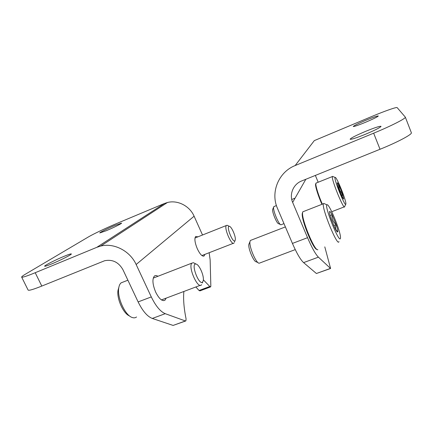 <?xml version="1.0" encoding="UTF-8"?>
<svg xmlns="http://www.w3.org/2000/svg" width="433" height="433" viewBox="0 0 433 433"><rect width="100%" height="100%" fill="white"/><g stroke="black" fill="none" stroke-linecap="round" stroke-linejoin="round"><path stroke-width="0.65" d="M51.581 263.962C47.273 265.727 44.962 266.479 44.648 266.219C44.014 265.694 55.889 259.681 64.279 256.239C68.63 254.452 70.985 253.684 71.342 253.927C72.116 254.366 60.236 260.422 51.581 263.962M106.264 230.713L99.779 232.954C99.336 232.613 108.158 228.245 114.999 225.398L121.581 223.119C122.101 223.412 113.267 227.801 106.264 230.713M164.394 203.51L116.374 223.661C106.269 227.882 93.192 234.08 88.37 236.959L25.65 274.051C22.868 275.697 21.542 276.714 21.661 277.104C22.24 277.629 26.754 276.167 35.208 272.72L96.835 247.313L164.394 203.51L167.419 202.509C177.617 199.781 189.719 205.973 194.103 216.202L202.52 235M21.661 277.104L28.107 290.067C28.773 290.781 33.336 289.45 41.795 286.072L104.672 260.72C112.558 259.205 118.658 262.209 122.961 269.737L138.122 301.915C142.603 311.013 147.328 316.523 152.297 318.45L165.233 313.676C160.41 311.673 155.766 306.088 151.296 296.924L136.146 264.503C130.095 250.994 113.998 242.642 100.748 246.052L96.835 247.313M204.885 254.382L204.192 255.914C202.373 256.812 200.095 254.474 197.361 248.899C194.834 242.718 194.265 238.572 195.662 236.467L197.962 236.819M166.153 298.137L165.049 300.118C162.337 301.649 159.236 299.035 155.745 292.28C152.568 284.578 152.097 279.193 154.332 276.119C155.279 275.307 156.475 275.361 157.926 276.286M165.233 313.676L185.411 320.972L185.881 320.907L186.071 318.877C183.901 308.123 183.17 298.992 183.873 291.479M203.348 279.837L209.81 286.484L210.644 286.873L210.839 286.099L210.146 259.881L209.15 252.72M185.6 321.005L173.113 325.427L152.297 318.45M195.846 286.976L199.061 290.5L199.922 290.879L210.465 286.944M365.739 120.331C373.159 117.273 377.349 115.817 378.307 115.974C377.717 116.791 373.517 118.869 365.701 122.198C358.248 125.261 354.102 126.696 353.263 126.506C353.896 125.667 358.059 123.605 365.739 120.331M365.512 131.399C374.626 127.697 379.811 126.008 381.056 126.339C380.374 127.497 375.173 130.138 365.452 134.257C356.278 137.965 351.163 139.621 350.108 139.237C350.849 138.046 355.986 135.437 365.512 131.399M295.16 165.547L373.652 133.185C391.194 125.992 406.338 118.247 405.315 117.121L397.153 107.622C396.709 106.821 384.499 111.14 371.758 116.504L314.309 140.611L295.16 165.547C278.441 172.085 270.306 192.55 277.493 208.419L292.427 243.422C296.757 253.348 300.48 259.746 303.603 262.615L316.404 273.504L330.471 268.525M305.828 179.278L292.654 202.4C289.065 194.39 293.265 184.171 301.612 180.983L380.022 149.266C397.543 142.23 412.525 134.235 411.35 132.72L405.315 117.121M315.359 175.425L318.179 182.239M292.654 202.4L307.554 237.685L292.427 243.422M324.793 246.87L330.59 268.482L318.407 257.153C315.484 254.182 311.863 247.692 307.554 237.685M331.077 218.714C329.978 215.401 329.437 213.155 329.448 211.964L329.491 211.661C329.773 210.968 330.628 211.986 332.051 214.719C331.651 218.687 333.015 221.983 336.143 224.603C334.904 227.59 335.451 229.955 337.789 231.698L337.643 231.991C337.247 232.148 336.468 231.108 335.288 228.868L331.077 218.714M330.087 215.477L332.051 214.719L336.143 224.603C337.356 228.24 337.908 230.605 337.789 231.698M340.452 238.118C339.851 245.105 323.927 205.751 326.996 204.836C328.966 202.763 341.08 232.451 340.479 237.814L340.452 238.118M338.947 241.598C337.735 247.66 321.297 207.591 323.446 203.737L323.689 203.396L324.685 203.829M317.871 249.689C314.888 251.811 301.444 219.412 302.58 212.749L302.791 211.813L303.717 211.456M316.891 249.332C313.66 250.312 301.157 219.812 302.245 213.534L302.629 212.354M295.246 249.608L259.199 263.221C256.168 263.605 248.91 246.604 249.987 241.592L250.382 240.467L251.237 240.136M258.09 262.679L256.287 261.803C253.803 262.079 247.974 248.434 248.851 244.358L249.273 243.33M333.713 225.528L336.143 224.603M337.87 186.114L339.142 185.611L342.389 193.535L343.683 199.001C343.418 199.093 342.806 198.162 341.848 196.219L338.53 188.122L337.199 182.834C337.383 182.423 338.032 183.343 339.142 185.611C338.817 188.804 339.894 191.446 342.389 193.535L341.924 196.376M345.864 203.997C345.556 208.468 333.221 177.92 335.169 177.481C336.381 176.004 346.324 200.506 345.875 203.846L345.864 203.997M344.684 206.714C343.986 210.703 330.996 178.807 332.409 176.534L333.031 176.577M322.369 204.16C318.748 196.187 315.5 185.909 315.836 183.597L316.399 182.953M321.957 204.322C318.423 196.587 315.229 186.493 315.56 184.236L315.836 183.597L315.56 184.236M283.978 223.607L281.022 224.792C279.014 225.209 272.806 210.465 273.607 207.174L274.235 206.444M280.449 224.527L278.646 223.699C276.996 224.013 272 212.165 272.655 209.48L272.866 208.971M340.885 194.125L342.389 193.535M227.893 225.631L227.141 225.274L226.41 225.49C223.639 227.623 231.633 246.106 233.993 243.054L234.08 242.962M235 240.651L235.265 239.979C236.066 236.851 231.595 226.459 229.387 226.34C225.696 225.441 232.862 243.719 235 240.651L234.41 242.123M118.848 287.398L118.02 290.299C116.531 298.548 123.4 313.79 129.527 315.933M123.437 281.943L121.083 282.863C119.881 283.896 119.097 285.628 118.739 288.053C117.013 297.568 125.099 315.284 132.087 317.449C133.84 318.103 135.329 317.946 136.547 316.972M194.812 263.426L193.41 262.707L191.949 263.107C187.7 266.539 197.767 289.433 201.486 284.854L201.654 284.67M202.752 281.851L203.266 280.508C204.279 275.956 199.256 264.46 196.073 264.076C190.19 262.593 199.218 286.641 202.752 281.851L202.298 282.998M138.122 301.915L151.296 296.924M41.795 286.072L35.208 272.72M136.146 264.503L194.103 216.202M173.113 325.427L185.411 320.972M199.061 290.5L209.81 286.484M380.022 149.266L373.652 133.185M330.363 268.449L316.404 273.504M318.407 257.153L303.603 262.615M100.748 246.052L167.419 202.509M163.577 300.664L165.049 300.118M203.44 256.206L204.192 255.914M337.123 231.758L337.643 231.991M326.996 204.836L323.689 203.396M323.446 203.737L302.791 211.813M302.245 213.534L302.58 212.749M285.385 226.908L250.382 240.467M248.851 244.358L249.987 241.592M335.169 177.481L332.528 176.361M345.686 204.279L344.738 206.389M332.409 176.534L315.938 183.137M344.316 206.855L331.743 211.71M295.084 198.141L291.734 199.478M276.433 205.567L273.808 206.611M272.655 209.48L273.607 207.174M201.886 255.546L233.419 243.281M194.974 238.009L226.41 225.49M229.387 226.34L227.141 225.274M118.02 290.299L118.739 288.053M121.083 282.863L127.892 280.2M161.449 299.907L200.349 285.282M153.239 278.1L191.949 263.107M196.073 264.076L193.41 262.707"/></g></svg>

